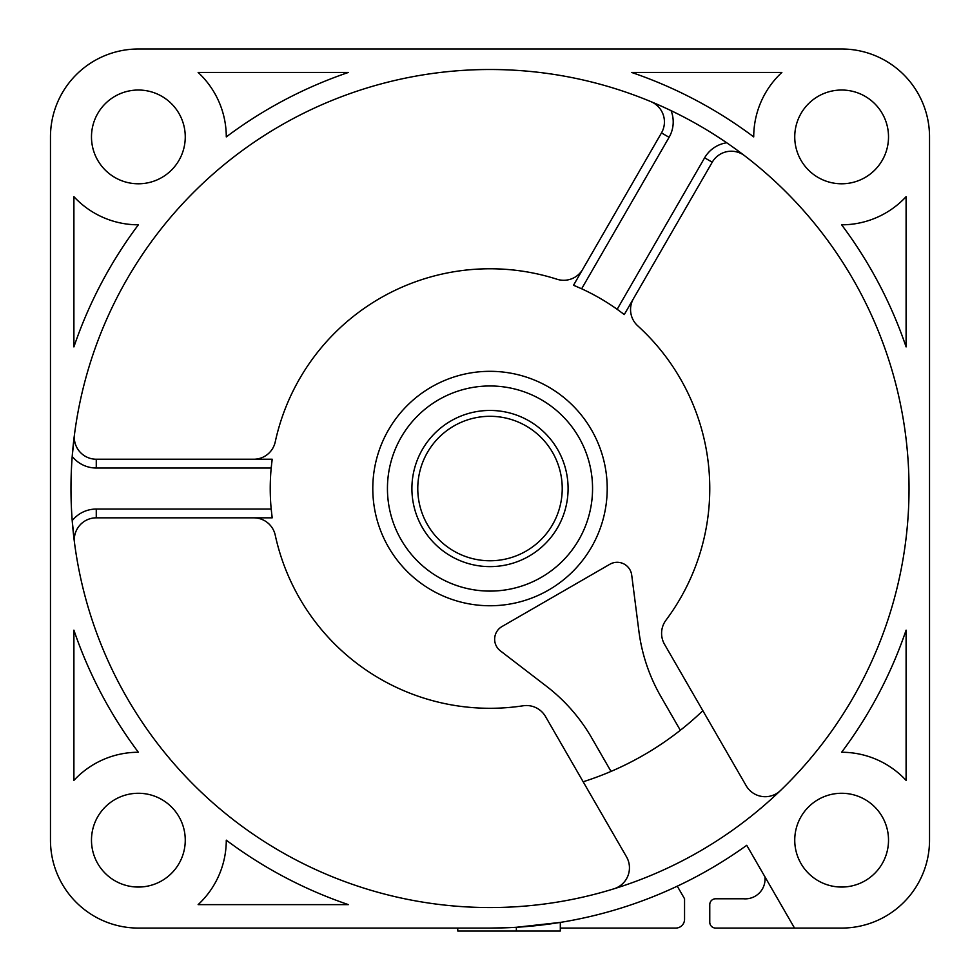 <?xml version="1.0" encoding="UTF-8"?>
<svg xmlns="http://www.w3.org/2000/svg" width="980" height="980" viewBox="0 0 980 980"><rect width="100%" height="100%" fill="white"/><g stroke="black" fill="none" stroke-linecap="round" stroke-linejoin="round"><path stroke-width="1.47" d="M684.555 898.77L677.278 886.177L684.555 898.77L684.555 919.277A8.796 8.796 0 0 1 675.759 928.072L560.315 928.072L675.759 928.072A8.796 8.796 0 0 0 684.555 919.277M611.03 771.407L591.638 737.805L611.018 771.407M709.765 904.626A5.856 5.856 0 0 1 715.633 898.77A5.856 5.856 0 0 0 709.765 904.626L709.765 922.205A5.856 5.856 0 0 0 715.633 928.072L794.523 928.072L746.736 845.299A439.53 439.53 0 0 1 490 928.072A439.53 439.53 0 0 0 516.362 927.276A439.53 439.53 0 0 1 490 928.072L138.376 928.072A87.906 87.906 0 0 1 50.47 840.166A87.906 87.906 0 0 0 138.376 928.072L457.758 928.072L457.758 931L516.362 931L516.362 927.276L560.315 922.413A439.53 439.53 0 0 0 677.278 886.177L677.67 885.994M841.624 928.072A87.906 87.906 0 0 0 929.53 840.166A87.906 87.906 0 0 1 841.624 928.072L794.523 928.072M929.53 136.906A87.906 87.906 0 0 0 841.624 49A87.906 87.906 0 0 1 929.53 136.906L929.53 840.166M138.376 49A87.906 87.906 0 0 0 50.47 136.906A87.906 87.906 0 0 1 138.376 49L841.624 49M611.422 771.236L612.574 770.745M614.35 769.962L616.604 768.957M685.216 882.343L682.766 883.544M680.561 884.609L677.817 885.92M745.364 846.279L743.771 847.406M741.762 848.827L739.52 850.383M507.579 927.717L490 928.072M516.362 931L560.315 931L560.315 922.413M50.47 840.166L50.47 136.906M715.633 928.072A5.856 5.856 0 0 1 709.765 922.205M764.914 876.794A19.772 19.772 0 0 1 743.428 898.77L715.633 898.77M680.328 730.284L661.035 696.829M675.477 734.02L677.45 732.513M613.97 888.799A21.977 21.977 0 0 0 626.502 856.814L583.161 781.77A307.671 307.671 0 0 0 702.856 710.696L746.172 785.727A21.977 21.977 0 0 0 780.423 790.578M744.629 155.747A21.977 21.977 0 0 0 712.24 162.214L704.62 157.817L617.167 309.3A219.765 219.765 0 0 0 581.642 288.782L573.521 285.254A219.765 219.765 0 0 1 576.877 286.662M621.381 312.363A219.765 219.765 0 0 1 624.285 314.555L617.167 309.3M633.497 298.594A21.977 21.977 0 0 0 637.76 325.85A219.765 219.765 0 0 1 665.971 620.181A21.977 21.977 0 0 0 664.538 644.338L702.856 710.696M661.047 696.829A175.812 175.812 0 0 1 638.911 631.292L631.708 575.089A14.651 14.651 0 0 0 609.854 564.26L501.968 626.551A14.651 14.651 0 0 0 500.376 650.855L546.485 686.27A175.812 175.812 0 0 1 591.651 737.793M583.161 781.77L545.505 716.527A21.977 21.977 0 0 0 523.149 705.784A219.765 219.765 0 0 1 275.233 535.154A21.977 21.977 0 0 0 253.759 517.832M271.742 462.842A219.765 219.765 0 0 1 272.195 459.228L271.19 468.024A219.765 219.765 0 0 0 271.19 509.049L272.195 517.832A219.765 219.765 0 0 1 271.742 514.231M253.759 459.228A21.977 21.977 0 0 0 275.233 441.919A219.765 219.765 0 0 1 557.008 279.239A21.977 21.977 0 0 0 582.745 269.292M712.24 162.214L624.285 314.555M667.049 108.756L671.08 110.654A419.024 419.024 0 0 1 726.707 142.774L730.394 145.322M731.876 146.375L733.787 147.723M737.144 150.161L740.831 152.88M665.971 620.181A219.765 219.765 0 0 0 637.76 325.85M909.024 488.53A419.024 419.024 0 0 0 490 69.507A419.024 419.024 0 0 0 70.977 488.53A419.024 419.024 0 0 0 490 907.554A419.024 419.024 0 0 0 909.024 488.53A419.024 419.024 0 0 1 909.024 490.637M655.277 103.488L659.479 105.313M663.264 107.016L666.069 108.302M272.195 517.832L96.273 517.832A21.977 21.977 0 0 0 74.48 542.651L72.214 520.649A419.024 419.024 0 0 1 72.214 456.423L74.48 434.422A21.977 21.977 0 0 0 96.273 459.228L272.195 459.228M557.008 279.239A219.765 219.765 0 0 0 275.233 441.919M650.892 101.626A21.977 21.977 0 0 1 664.428 121.924A21.977 21.977 0 0 0 650.904 101.638M573.521 285.254L661.488 132.913A21.977 21.977 0 0 0 664.428 121.924M275.233 535.154A219.765 219.765 0 0 0 523.149 705.784M888.517 136.906A46.881 46.881 0 0 0 841.624 90.025A46.881 46.881 0 0 0 794.743 136.906A46.881 46.881 0 0 0 841.624 183.787A46.881 46.881 0 0 0 888.517 136.906M888.517 840.166A46.881 46.881 0 0 0 841.624 793.273A46.881 46.881 0 0 0 794.743 840.166A46.881 46.881 0 0 0 841.624 887.047A46.881 46.881 0 0 0 888.517 840.166M185.257 840.166A46.881 46.881 0 0 0 138.376 793.273A46.881 46.881 0 0 0 91.483 840.166A46.881 46.881 0 0 0 138.376 887.047A46.881 46.881 0 0 0 185.257 840.166M185.257 136.906A46.881 46.881 0 0 0 138.376 90.025A46.881 46.881 0 0 0 91.483 136.906A46.881 46.881 0 0 0 138.376 183.787A46.881 46.881 0 0 0 185.257 136.906M138.376 752.26A439.53 439.53 0 0 1 73.904 630.164L73.904 780.399A87.906 87.906 0 0 1 138.376 752.26A87.906 87.906 0 0 0 73.904 780.399M226.282 840.166A87.906 87.906 0 0 1 198.132 904.626A87.906 87.906 0 0 0 226.282 840.166A439.53 439.53 0 0 0 348.378 904.626L198.132 904.626M841.624 752.26A87.906 87.906 0 0 1 906.096 780.399A87.906 87.906 0 0 0 841.624 752.26A439.53 439.53 0 0 0 906.096 630.164L906.096 780.399M906.096 196.674A87.906 87.906 0 0 1 841.624 224.812A439.53 439.53 0 0 1 906.096 346.908L906.096 196.674A87.906 87.906 0 0 1 841.624 224.812M753.718 136.906A87.906 87.906 0 0 1 781.869 72.447A87.906 87.906 0 0 0 753.718 136.906A439.53 439.53 0 0 0 631.622 72.447L781.869 72.447M198.132 72.447A87.906 87.906 0 0 1 226.282 136.906A439.53 439.53 0 0 1 348.378 72.447L198.132 72.447A87.906 87.906 0 0 1 226.282 136.906M138.376 224.812A87.906 87.906 0 0 1 73.904 196.674A87.906 87.906 0 0 0 138.376 224.812A439.53 439.53 0 0 0 73.904 346.908L73.904 196.674M592.557 488.53A102.557 102.557 0 0 1 490 591.087A102.557 102.557 0 0 1 387.443 488.53A102.557 102.557 0 0 1 490 385.973A102.557 102.557 0 0 1 592.557 488.53A102.557 102.557 0 0 0 491.495 385.985A102.557 102.557 0 0 0 387.48 485.541M387.443 488.53A102.557 102.557 0 0 0 488.505 591.087A102.557 102.557 0 0 0 592.52 491.531M568.094 488.53A78.094 78.094 0 0 0 490 410.449A78.094 78.094 0 0 0 411.906 488.53A78.094 78.094 0 0 0 490 566.624A78.094 78.094 0 0 0 568.094 488.53M490 416.304A72.226 72.226 0 0 0 417.774 488.53A72.226 72.226 0 0 0 490 560.768A72.226 72.226 0 0 0 562.226 488.53A72.226 72.226 0 0 0 490 416.304M607.208 488.53A117.208 117.208 0 0 0 490 371.322A117.208 117.208 0 0 0 372.792 488.53A117.208 117.208 0 0 0 490 605.75A117.208 117.208 0 0 0 607.208 488.53M581.642 288.782L669.095 137.31A30.772 30.772 0 0 0 671.08 110.667M726.707 142.774A30.772 30.772 0 0 0 704.62 157.817M669.095 137.31L661.488 132.913M271.19 468.024L96.273 468.024L96.273 459.228M72.214 456.423A30.772 30.772 0 0 0 96.273 468.024M271.19 509.049L96.273 509.049A30.772 30.772 0 0 0 72.214 520.649M96.273 509.049L96.273 517.832"/></g></svg>

